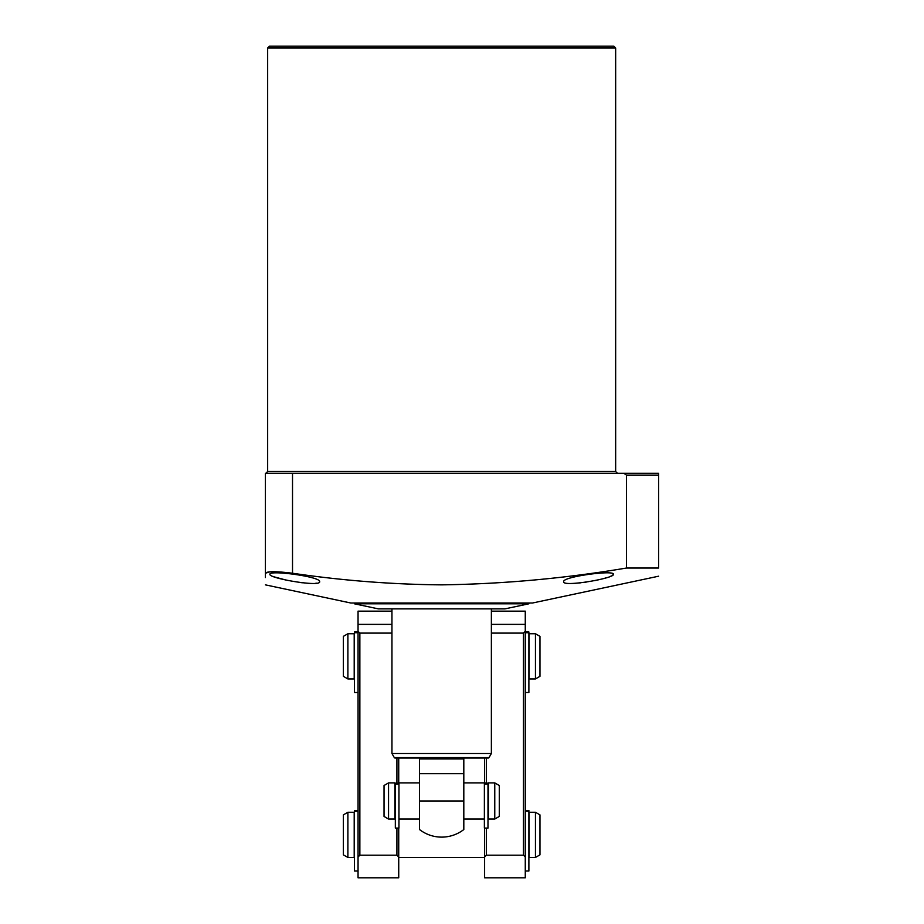 <?xml version="1.0" encoding="UTF-8"?>
<svg xmlns="http://www.w3.org/2000/svg" width="924" height="924" viewBox="0 0 924 924"><rect width="100%" height="100%" fill="white"/><g stroke="black" fill="none" stroke-linecap="round" stroke-linejoin="round"><path stroke-width="1.39" d="M613.409 574.289C614.691 569.727 561.838 576.749 563.686 581.727C562.427 587.329 615.165 578.228 613.409 574.289L612.462 575.363M319.635 581.727C321.471 576.749 268.665 569.738 269.923 574.289C268.203 578.239 320.894 587.329 319.635 581.727L319.034 582.524M611.515 575.883L610.406 576.38M606.19 577.835L603.869 578.493M600.415 579.36L597.354 580.064M596.962 580.145L594.455 580.665M586.336 582.074L583.852 582.432M580.376 582.859L574.878 583.321M658.604 576.206L532.501 603.014L350.82 603.014L265.396 584.857M626.426 475.109L658.604 475.109L658.604 473.296L658.604 568.041C658.604 578.794 658.604 578.794 658.604 568.041L626.426 568.041L626.426 475.109L623.919 473.296L265.396 473.296L265.396 573.238C266.99 571.228 276.033 571.228 292.515 573.238C342.146 580.549 391.857 584.43 441.66 584.857C503.511 583.98 565.095 578.378 626.426 568.041M441.66 46.2L269.462 46.2L267.66 48.013L615.661 48.013L613.859 46.2L441.66 46.2L599.849 46.2M269.462 46.2L283.472 46.2M658.604 473.296L623.919 473.296M269.877 571.829L265.396 573.238C265.396 588.403 265.396 588.403 265.396 573.238L265.396 577.569M316.851 583.171L315.407 583.333M302.402 582.79L299.468 582.432M286.117 580.087L274.197 576.876M273.966 576.784L272.984 576.403M528.886 603.799L504.931 608.881L378.39 608.881L354.435 603.799L528.886 603.799L528.886 603.014M354.435 603.799L354.435 603.014M391.949 608.881L391.949 753.51L491.372 753.51L491.372 608.881M489.027 757.576L394.294 757.576A0.901 0.901 0 0 0 395.079 758.026L488.242 758.026A0.901 0.901 0 0 0 489.027 757.576L491.372 753.51M394.294 757.576L391.949 753.51M463.813 773.688L463.813 829.544A36.151 36.151 0 0 1 419.519 829.544L419.519 773.688L463.813 773.688L463.813 758.026M463.813 758.939L419.519 758.939L419.519 758.026L419.519 773.688M499.283 785.504L499.283 816.435L494.767 819.045L494.767 782.894L499.283 785.504M494.767 782.894L488.438 782.894L488.438 819.045L494.767 819.045M419.519 782.894L398.949 782.894L398.949 784.037L395.333 784.037L395.333 783.182L398.949 783.182M398.949 819.045L419.519 819.045M463.813 819.045L484.372 819.045M463.813 782.894L484.372 782.894L487.988 783.182L487.988 784.037L484.372 784.037L484.372 783.182M388.554 782.894L388.554 819.045L394.883 819.045L394.883 782.894L388.554 782.894L384.038 785.504L384.038 816.435L388.554 819.045M347.886 812.265L343.358 814.876L343.358 854.85L347.886 857.46L354.204 857.46L354.204 812.265L347.886 812.265L347.886 857.46M398.729 857.46L484.603 857.46M529.117 812.265L529.117 857.46L535.446 857.46L535.446 812.265L529.117 812.265M535.446 812.265L539.962 814.876L539.962 854.85L535.446 857.46M347.886 633.749L343.358 636.347L343.358 676.333L347.886 678.944L354.204 678.944L354.204 633.749L347.886 633.749L347.886 678.944M529.117 633.749L529.117 678.944L535.446 678.944L535.446 633.749L529.117 633.749M535.446 633.749L539.962 636.347L539.962 676.333L535.446 678.944M491.372 611.145L525.271 611.145L525.271 877.8L484.603 877.8L484.603 828.089M484.603 783.182L484.603 758.026M525.271 857.01L523.469 855.197L486.405 855.197L484.603 857.01M523.469 855.197L523.469 633.102L491.372 633.102M523.469 633.102L525.271 631.288M486.405 758.026L486.405 783.182M486.405 828.089L486.405 855.197M398.729 758.026L398.729 783.182M398.729 828.089L398.729 877.8L358.05 877.8L358.05 631.288L359.863 633.102L359.863 855.197L358.05 857.01M391.949 611.145L358.05 611.145L358.05 631.288M398.729 857.01L396.916 855.197L359.863 855.197M391.949 633.102L359.863 633.102M396.916 855.197L396.916 828.089M396.916 783.182L396.916 758.026M398.949 784.037L398.949 828.089L395.333 828.089L395.333 784.037M487.988 784.037L487.988 828.089L484.372 828.089L484.372 784.037M525.271 631.97L528.886 631.97L528.886 692.503L525.271 692.503M358.05 811.272L354.435 811.272L354.435 871.02L358.05 871.02M354.435 811.272L354.435 810.487L358.05 810.487M358.05 632.755L354.435 632.755L354.435 692.503L358.05 692.503M354.435 632.755L354.435 631.97L358.05 631.97M525.271 810.487L528.886 810.487L528.886 871.02L525.271 871.02M615.661 48.013L615.661 471.494L267.66 471.494L265.846 473.296M292.515 473.296L292.515 573.238M463.813 800.969L419.519 800.969M525.271 624.381L491.372 624.381M391.949 624.381L358.05 624.381M528.886 632.755L525.271 632.755M528.886 811.272L525.271 811.272M267.66 48.013L267.66 471.494M615.661 471.494L617.475 473.296"/></g></svg>
